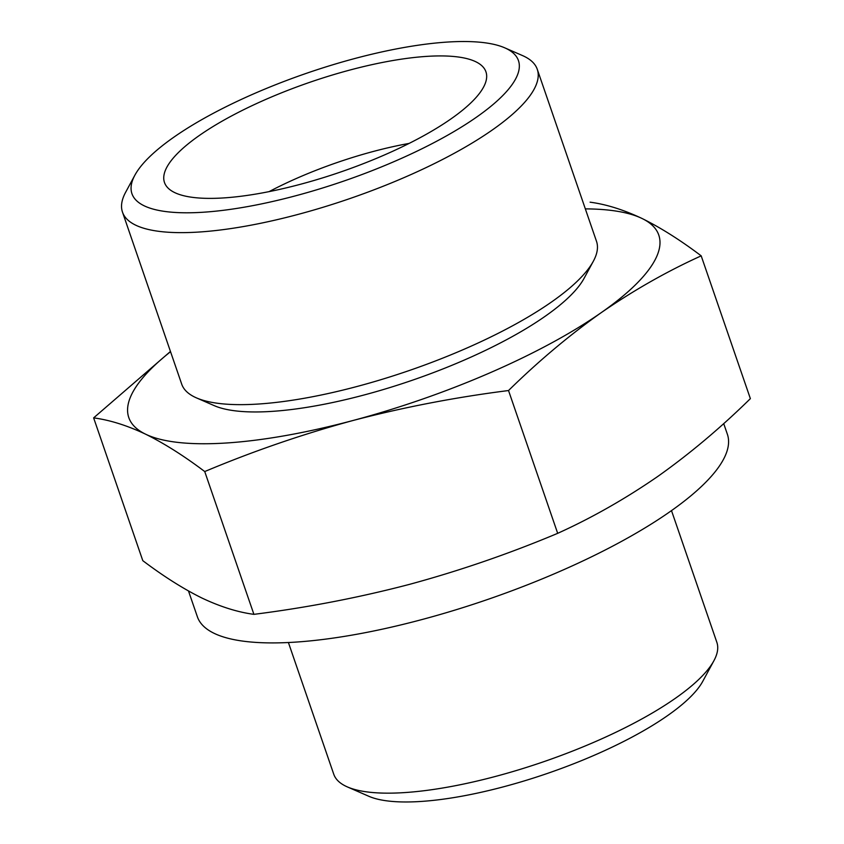 <?xml version="1.0" encoding="UTF-8"?>
<svg xmlns="http://www.w3.org/2000/svg" width="844" height="844" viewBox="0 0 844 844"><rect width="100%" height="100%" fill="white"/><g stroke="black" fill="none" stroke-linecap="round" stroke-linejoin="round"><path stroke-width="1.27" d="M508.521 390.54C455.549 397.25 403.706 407.23 352.992 420.502A280.271 78.197 -19 0 0 601.223 312.649C569.194 335.353 538.293 361.316 508.521 390.54L557.684 533.334C591.866 517.847 625.182 498.909 657.655 476.533C689.696 453.829 720.597 427.866 750.369 398.642L701.195 255.848C667.024 271.335 633.696 290.273 601.223 312.649A280.271 78.197 -19 0 0 642.01 218.469C660.609 227.648 680.338 240.107 701.195 255.848M352.992 420.502C302.447 434.238 253.031 451.255 204.733 471.553C183.876 455.813 164.147 443.353 145.558 434.164A280.271 78.197 -19 0 0 352.992 420.502M170.541 351.705A280.271 78.197 -19 0 0 145.558 434.164C127.117 425.46 109.815 420.027 93.631 417.875L170.214 351.674M93.631 417.875L142.805 560.669C163.662 576.41 183.391 588.88 201.99 598.058C220.421 606.773 237.734 612.195 253.907 614.348C306.878 607.638 358.721 597.657 409.424 584.386C459.98 570.649 509.396 553.632 557.684 533.334M288.405 642.527L333.76 774.233A202.581 56.516 -19 0 0 347.359 786.914L368.828 796.282A184.562 51.495 -19 0 0 547.703 773.326A184.562 51.495 -19 0 0 702.788 681.287L713.929 660.694A202.581 56.516 -19 0 0 716.851 642.316L671.497 510.62M347.359 786.914A202.581 56.516 -19 0 0 543.705 761.71A202.581 56.516 -19 0 0 713.929 660.694M409.118 143.417A152.321 42.495 -19 0 0 269.088 191.63M199.384 135.451A169.992 47.422 -19 0 0 165.74 185.163A169.992 47.422 -19 0 0 340.649 171.997A169.992 47.422 -19 0 0 486.587 74.683A169.992 47.422 -19 0 0 376.266 63.722A169.992 47.422 -19 0 0 199.384 135.451M173.927 137.129A204.396 57.023 -19 0 0 134.892 175.162A204.396 57.023 -19 0 0 343.772 181.07A204.396 57.023 -19 0 0 504.733 47.823A204.396 57.023 -19 0 0 173.927 137.129M134.892 175.162L125.64 192.253A219.345 61.201 -19 0 0 122.485 212.139A219.345 61.201 -19 0 0 349.806 198.593A219.345 61.201 -19 0 0 537.28 69.324A219.345 61.201 -19 0 0 522.541 55.588L504.733 47.823M122.485 212.139L181.713 384.157A219.345 61.201 -19 0 0 196.452 397.883A219.345 61.201 -19 0 0 409.034 370.6A219.345 61.201 -19 0 0 593.353 261.218A219.345 61.201 -19 0 0 596.508 241.331L537.28 69.324M196.452 397.883L214.26 405.658A204.396 57.023 -19 0 0 412.347 380.233A204.396 57.023 -19 0 0 584.101 278.309L593.353 261.218M590.093 202.18C606.266 204.322 623.579 209.755 642.01 218.469A280.271 78.197 -19 0 0 585.335 208.879M188.497 590.99L197.359 616.732A280.271 78.197 -19 0 0 487.821 599.409A280.271 78.197 -19 0 0 727.37 434.227L723.709 423.593M253.907 614.348L204.733 471.553"/></g></svg>
